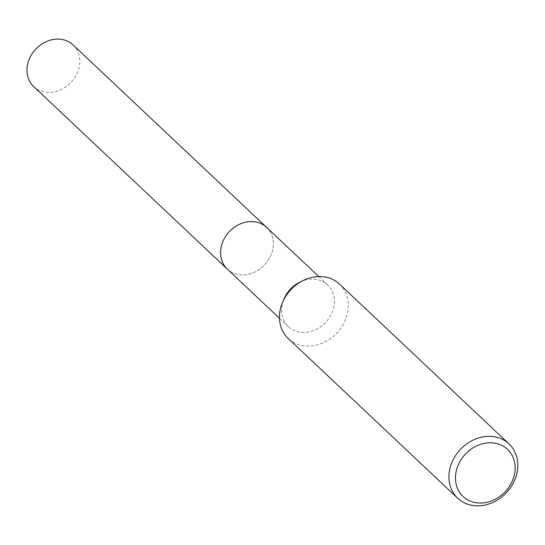 <?xml version="1.0" encoding="UTF-8"?>
<svg xmlns="http://www.w3.org/2000/svg" width="545" height="545" viewBox="0 0 545 545"><rect width="100%" height="100%" fill="white"/><g stroke="black" fill="none" stroke-linecap="round" stroke-linejoin="round"><path stroke-width="0.41" stroke-dasharray="2.73 2.04" d="M266.634 227.401A28.653 24.218 -46.7 0 1 273.338 245.352A28.653 24.218 -46.7 0 1 271.083 254.931A28.653 24.218 -46.7 0 1 255.067 271.921A28.653 24.218 -46.7 0 1 227.326 269.101M266.995 227.742A28.66 24.225 -46.7 0 1 273.338 245.345A28.66 24.225 -46.7 0 1 271.083 254.931A28.66 24.225 -46.7 0 1 255.067 271.921A28.66 24.225 -46.7 0 1 227.687 269.448M299.92 282.119A28.653 24.218 -46.7 0 1 327.668 284.933A28.653 24.218 -46.7 0 1 334.364 302.884A28.653 24.218 -46.7 0 1 316.727 329.132A28.653 24.218 -46.7 0 1 288.353 326.632A28.653 24.218 -46.7 0 1 281.656 308.688A28.653 24.218 -46.7 0 1 283.911 299.103M339.521 284.122A37.373 31.59 -46.7 0 1 348.262 307.537A37.373 31.59 -46.7 0 1 325.256 341.776A37.373 31.59 -46.7 0 1 288.244 338.52M73.044 44.908A28.653 24.218 -46.7 0 1 77.172 73.173A28.653 24.218 -46.7 0 1 51.857 92.262A28.653 24.218 -46.7 0 1 33.729 86.607M267.152 227.885A28.667 24.232 -46.7 0 1 270.599 256.041A28.667 24.232 -46.7 0 1 245.448 274.762A28.667 24.232 -46.7 0 1 227.837 269.591M279.469 318.26L288.353 326.632M318.777 276.553L327.668 284.933"/><path stroke-width="0.82" d="M279.469 318.26L227.326 269.101A28.653 24.218 -46.7 0 1 220.623 251.156A28.653 24.218 -46.7 0 1 238.26 224.901A28.653 24.218 -46.7 0 1 266.634 227.401A28.667 24.232 -46.7 0 1 267.152 227.885M227.687 269.448A28.66 24.225 -46.7 0 1 220.616 251.15A28.66 24.225 -46.7 0 1 238.519 224.758A28.66 24.225 -46.7 0 1 266.995 227.742M457.739 498.287L288.244 338.52A37.373 31.59 -46.7 0 1 279.51 315.105A37.373 31.59 -46.7 0 1 282.446 302.611A37.373 31.59 -46.7 0 1 303.333 280.45A37.373 31.59 -46.7 0 1 339.521 284.122L509.01 443.896A37.373 31.59 -46.7 0 1 517.75 467.303A37.373 31.59 -46.7 0 1 494.744 501.55A37.373 31.59 -46.7 0 1 457.739 498.287A37.373 31.59 -46.7 0 1 448.998 474.879A37.373 31.59 -46.7 0 1 472.004 440.632A37.373 31.59 -46.7 0 1 509.01 443.896M515.107 469.633A32.393 27.379 -46.7 0 1 483.585 502.878A32.393 27.379 -46.7 0 1 455.518 476.201A32.393 27.379 -46.7 0 1 487.039 442.962A32.393 27.379 -46.7 0 1 515.107 469.633M282.446 302.611L283.911 299.103A28.653 24.218 -46.7 0 1 299.92 282.119L303.333 280.45M227.837 269.591A28.667 24.232 -46.7 0 1 227.313 269.107L33.729 86.607A28.653 24.218 -46.7 0 1 29.6 58.342A28.653 24.218 -46.7 0 1 54.916 39.26A28.653 24.218 -46.7 0 1 73.044 44.908L318.777 276.553M227.313 269.107A28.667 24.232 -46.7 0 1 223.184 240.829A28.667 24.232 -46.7 0 1 248.506 221.733A28.667 24.232 -46.7 0 1 266.641 227.388"/></g></svg>
